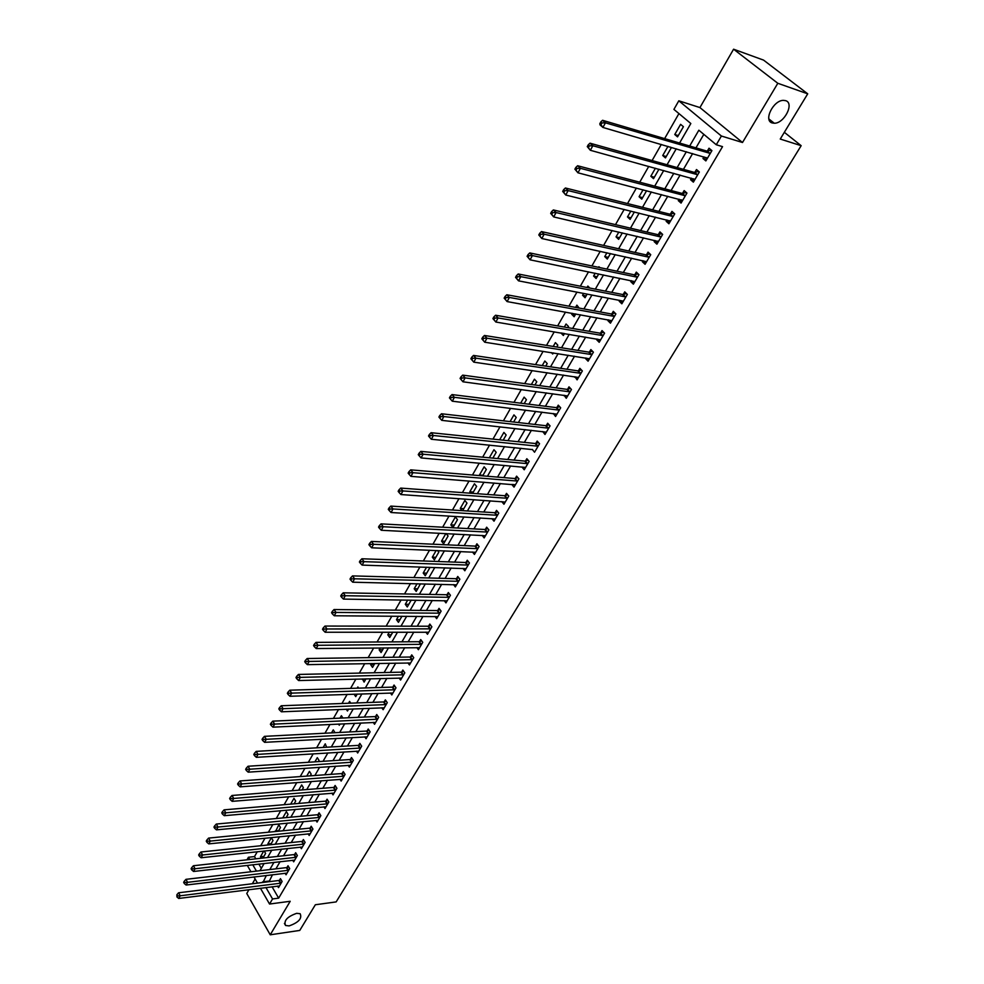 <?xml version="1.0" encoding="UTF-8"?>
<svg xmlns="http://www.w3.org/2000/svg" width="984" height="984" viewBox="0 0 984 984"><rect width="100%" height="100%" fill="white"/><g stroke="black" fill="none" stroke-linecap="round" stroke-linejoin="round"><path stroke-width="1.48" d="M772.243 122.963C763.178 120.774 773.326 100.159 783.461 100.368L785.65 100.663C794.678 103.123 784.236 123.603 774.26 123.234L772.243 122.963M289.124 925.907L285.581 925.489C283.527 920.729 287.23 916.67 296.701 913.312L300.157 913.73C302.272 918.466 298.595 922.525 289.124 925.907M679.575 143.037L690.829 123.517L673.917 109.396L678.812 100.799L721.407 136.026L716.278 144.759L698.849 130.208L689.673 146.013M699.931 107.576L742.502 142.508L777.815 83.283L807.716 93.824L763.584 60.122L733.584 49.2L699.931 107.576L678.812 100.799M255.114 878.983L252.371 883.743M248.964 889.659L246.763 893.484L270.231 934.8L290.206 901.283L269.542 904.038L260.44 888.22M246.972 859.819L248.423 857.249L249.727 859.512M257.279 851.726L254.499 856.584L248.423 857.249M678.923 113.578L664.618 138.621M661.297 144.439L652.084 160.564M648.751 166.394L639.723 182.212M636.377 188.067L627.521 203.565M624.176 209.432L615.492 224.635M612.134 230.514L603.61 245.422M600.24 251.314L591.888 265.938M588.518 271.842L580.326 286.184M576.944 292.113L568.912 306.172M565.517 312.1L557.645 325.901M554.25 331.842L546.514 345.372M543.119 351.325L535.53 364.609M532.135 370.562L524.693 383.588M521.286 389.553L513.98 402.333M510.573 408.298L503.414 420.844M499.995 426.822L492.972 439.122M489.552 445.1L482.652 457.179M479.233 463.156L472.468 475.001M469.048 481.004L462.406 492.615M458.987 498.617L452.468 510.019M449.036 516.022L442.652 527.215M439.221 533.217L432.948 544.201M429.516 550.204L423.354 560.978M419.922 566.993L413.883 577.571M410.451 583.573L404.522 593.955M401.091 599.969L395.273 610.154M391.841 616.168L386.122 626.168M382.69 632.171L377.081 641.986M373.649 648.001L368.151 657.632M364.72 663.646L359.32 673.093M355.888 679.108L350.587 688.382M347.155 694.384L341.952 703.499M338.521 709.501L333.416 718.443M329.984 724.445L324.978 733.215M321.547 739.218L316.627 747.828M313.195 753.83L308.373 762.28M304.942 768.283L300.206 776.573M296.787 782.575L292.125 790.718M288.706 796.708L284.142 804.691M280.723 810.681L276.246 818.528M272.826 824.506L268.423 832.206M265.016 838.196L260.698 845.748M777.815 83.283L733.584 49.2M807.716 93.824L780.25 139.052L801.161 145.681L336.147 901.91L315.347 904.751L299.763 930.421L270.231 934.8M254.499 856.584L255.803 858.835M258.853 864.063L261.326 868.331M262.937 858.048L265.618 853.386L264.204 850.976M261.326 858.22L260.465 856.744L263.749 851.025M270.6 844.715L273.011 840.508L271.375 837.741L267.82 843.94L268.411 844.936M278.349 831.234L280.489 827.507L278.829 824.74L275.545 831.505M286.184 817.618L288.041 814.371L286.369 811.603L282.74 817.925L286.184 817.606M294.093 803.842L295.68 801.087L293.982 798.331L290.649 804.137M302.1 789.918L303.392 787.667L301.67 784.924L298.644 790.201M310.194 775.847L311.19 774.113L309.443 771.37L306.725 776.105M318.373 761.628L319.062 760.411L317.303 757.668L314.905 761.85M326.639 747.237L325.249 743.83L323.17 747.446M330.808 738.713L331.559 738.676M335.003 732.699L333.268 729.833L331.522 732.883M338.496 724.039L339.283 725.233L340.021 723.966M342.924 718.013L341.387 715.688L339.972 718.148M346.245 709.193L347.463 711.014L348.57 709.095M350.771 703.166L349.578 701.395L348.521 703.252M354.055 694.163L355.728 696.635L357.217 694.064M358.68 688.136L357.868 686.955L357.167 688.185M362.469 678.935L364.092 682.096L365.962 678.849M366.651 672.933L365.9 672.945M371.312 663.524L370.648 664.68L372.542 667.398L374.806 663.462M380.254 647.939L379.16 649.834L381.079 652.54L383.748 647.903M389.295 632.171L387.782 634.815L389.713 637.521L392.8 632.159M398.446 616.205L396.49 619.637L398.446 622.331L401.952 616.23M407.708 600.068L405.297 604.287L407.278 606.968L411.214 600.117M417.081 583.733L414.202 588.752L416.207 591.433L420.451 583.819M426.564 567.214L423.206 573.057L425.248 575.726L429.614 568.125L428.975 567.288M436.158 550.486L432.32 557.178L434.374 559.847L438.803 552.147L437.548 550.536M445.863 533.562L441.533 541.114L443.612 543.771L448.089 535.997L446.17 533.574M452.96 527.51L457.486 519.65L455.358 517.006L450.844 524.866L452.96 527.51M462.652 510.671L466.994 503.107L464.842 500.475L460.278 508.433L462.062 510.634M472.591 493.365L476.613 486.379L474.436 483.759L469.811 491.803L471.004 493.255M482.664 475.85L486.342 469.454L484.14 466.834L479.466 474.989L480.007 475.629M492.861 458.126L496.194 452.332L493.956 449.725L489.319 457.794M503.168 440.18L506.157 435.002L503.894 432.406L499.638 439.811M513.623 422.013L516.231 417.462L513.943 414.879L510.081 421.607M524.201 403.612L526.44 399.713L524.115 397.142L520.659 403.169M534.915 384.978L536.772 381.743L534.423 379.184L531.372 384.498M545.751 366.109L547.227 363.563L544.841 361.017L542.221 365.593M551.384 352.616L552.713 354.019L553.34 352.924M556.735 347.008L557.805 345.15L555.394 342.617L553.205 346.442M563.365 335.495L564.472 333.564L560.929 332.961L563.365 335.495M567.866 327.66L568.518 326.516L566.071 324.007L564.324 327.045M572.208 313.306L571.679 314.228L574.139 316.737L575.751 313.945M579.133 308.053L576.882 305.151L575.591 307.402M583.635 293.392L582.565 295.249L585.062 297.746L587.165 294.081M589.846 288.066L587.842 286.061L587.005 287.5M595.197 273.22L593.586 276.037L596.107 278.521L598.739 273.946M599.809 267.599L598.924 266.738L598.579 267.34M606.931 252.777L604.742 256.59L607.3 259.05L610.461 253.552M618.813 232.064L616.046 236.886L618.641 239.346L622.343 232.888M630.855 211.08L627.484 216.935L630.117 219.37L634.385 211.954M643.056 189.801L639.083 196.726L641.752 199.149L646.586 190.724M655.418 168.239L650.818 176.259L653.524 178.657L658.96 169.211M667.964 146.382L662.724 155.521L665.455 157.907L671.248 147.846L670.35 147.071M677.546 136.874L683.413 126.69L680.608 124.341L674.766 134.513L677.546 136.874M272.051 886.769L278.656 898.146L722.539 146.641L716.278 144.759M703.818 134.353L695.946 147.871M692.625 153.565L683.437 169.334M680.104 175.054L671.088 190.527M667.755 196.259L658.911 211.425M655.565 217.169L646.894 232.064M643.536 237.82L635.024 252.421M631.666 258.202L623.315 272.519M619.945 278.312L611.753 292.371M608.383 298.164L600.351 311.953M596.956 317.771L589.072 331.3M585.689 337.118L577.952 350.39M574.558 356.22L566.968 369.246M563.561 375.088L556.12 387.868M552.701 393.723L545.394 406.269M541.987 412.124L534.816 424.436M531.397 430.303L524.361 442.382M520.942 448.249L514.029 460.106M510.61 465.986L503.833 477.621M500.401 483.501L493.747 494.915M490.315 500.819L483.784 512.012M480.352 517.916L473.944 528.912M470.5 534.816L464.214 545.603M460.783 551.507L454.608 562.11M451.164 568.014L445.1 578.42M441.656 584.324L435.715 594.533M432.271 600.449L426.429 610.461M422.985 616.378L417.253 626.218M413.809 632.134L408.175 641.789M404.731 647.706L399.209 657.189M395.765 663.105L390.341 672.404M386.897 678.32L381.571 687.459M378.127 693.376L372.899 702.342M369.455 708.259L364.326 717.065M360.882 722.982L355.851 731.616M352.395 737.533L347.463 746.02M344.006 751.924L339.16 760.263M335.716 766.167L330.956 774.346M327.512 780.25L322.838 788.282M319.394 794.186L314.806 802.071M311.362 807.975L306.86 815.711M303.416 821.603L298.988 829.204M295.557 835.096L291.215 842.55M287.783 848.454L283.515 855.773M280.083 861.652L275.901 868.847M272.47 874.727L269.099 881.689M277.599 886.08L278.509 887.617L282.113 881.479L280.452 878.638L279.468 880.299M285.126 873.214L286.049 874.788L289.702 868.577L288.017 865.736L287.02 867.421M292.728 860.225L293.675 861.824L297.365 855.551L295.655 852.71L294.659 854.407M300.403 847.089L301.387 848.712L305.114 842.378L303.38 839.549L302.371 841.259M308.164 833.829L309.173 835.477L312.937 829.069L311.19 826.24L310.169 827.974M315.999 820.41L317.045 822.095L320.846 815.625L319.087 812.796L318.053 814.555M323.921 806.855L324.991 808.565L328.841 802.021L327.057 799.205L326.012 800.976M331.928 793.166L333.035 794.9L336.922 788.282L335.113 785.466L334.056 787.261M340.009 779.316L341.153 781.087L345.089 774.396L343.256 771.579L342.198 773.399M348.188 765.318L349.369 767.114L353.342 760.361L351.497 757.545L350.415 759.39M356.454 751.161L357.672 753.006L361.694 746.167L359.812 743.363L358.729 745.22M364.806 736.856L366.06 738.726L370.132 731.825L368.237 729.021L367.13 730.891M373.243 722.391L374.547 724.298L378.656 717.324L376.737 714.519L375.63 716.413M381.78 707.767L383.133 709.71L387.278 702.65L385.347 699.858L384.215 701.776M390.414 692.97L391.804 694.962L395.998 687.828L394.043 685.036L392.899 686.98M399.135 678.013L400.574 680.055L404.818 672.835L402.837 670.043L401.681 672.01M407.954 662.884L409.442 664.963L413.735 657.669L411.73 654.889L410.562 656.869M416.872 647.595L418.409 649.711L422.751 642.331L420.721 639.563L419.541 641.568M425.887 632.122L427.487 634.286L431.878 626.82L429.823 624.053L428.63 626.082M435.002 616.464L436.662 618.678L441.103 611.125L439.024 608.37L437.818 610.424M444.214 600.634L445.949 602.897L450.438 595.259L448.323 592.516L447.105 594.582M453.538 584.607L455.334 586.931L459.885 579.207L457.744 576.464L456.514 578.567M462.96 568.408L464.829 570.782L469.429 562.959L467.265 560.228L466.022 562.356M472.492 551.999L474.436 554.447L479.097 546.526L476.908 543.808L475.641 545.96M482.135 535.407L484.165 537.916L488.876 529.909L486.649 527.19L485.383 529.367M491.889 518.617L494.005 521.188L498.765 513.082L496.514 510.376L495.235 512.578M501.754 501.619L503.956 504.251L508.777 496.059L506.502 493.365L505.198 495.592M515.013 484.694L511.742 484.436L514.029 487.129L518.912 478.827L516.6 476.145L515.284 478.396M521.963 467.006L524.226 469.786L529.158 461.385L526.834 458.716L525.493 460.992M532.295 449.393L534.546 452.234L539.539 443.735L537.178 441.078L535.825 443.378M542.762 431.558L544.988 434.473L550.056 425.875L547.658 423.218L546.28 425.555M553.352 413.514L555.566 416.503L560.683 407.782L558.26 405.15L556.87 407.511M564.078 395.236L566.267 398.299L571.458 389.479L568.998 386.847L567.596 389.246M574.927 376.737L577.104 379.861L582.356 370.943L579.871 368.323L578.444 370.747M585.923 358.004L585.566 358.594L588.075 361.202L593.401 352.174L590.867 349.566L589.428 352.026M597.054 339.025L596.648 339.714L599.194 342.309L604.57 333.158L602.011 330.575L600.56 333.059M608.333 319.812L607.866 320.599L610.437 323.183L615.898 313.908L613.303 311.338L611.827 313.859M619.748 300.354L619.231 301.239L621.839 303.81L627.361 294.413L624.729 291.854L623.241 294.413M631.31 280.649L630.732 281.633L633.376 284.179L638.973 274.671L636.304 272.125L634.791 274.708M643.019 260.686L642.392 261.769L645.074 264.302L650.731 254.672L648.038 252.138L646.5 254.758M654.889 240.465L654.188 241.646L656.906 244.167L662.65 234.401L659.92 231.892L658.357 234.549M666.906 219.973L666.156 221.265L668.911 223.762L674.729 213.872L671.949 211.388L670.375 214.069M679.095 199.211L678.271 200.613L681.063 203.085L686.955 193.073L684.138 190.601L682.552 193.319M691.432 178.178L690.547 179.691L693.376 182.151L699.353 171.991L696.5 169.543L694.876 172.298M703.941 156.862L702.982 158.486L705.86 160.921L711.912 150.638L709.021 148.203L707.385 150.995M801.161 145.681L784.346 132.311M742.502 142.508L721.407 136.026M278.656 898.146L272.543 898.946L269.542 904.038M259.973 870.705L264.142 863.46M267.562 857.531L271.805 850.164M275.237 844.223L279.567 836.72M282.986 830.779L287.402 823.128M290.833 817.187L295.323 809.389M298.755 803.448L303.33 795.502M306.762 789.549L311.424 781.468M314.855 775.515L319.603 767.274M323.047 761.321L327.881 752.92M331.313 746.967L336.245 738.418M339.689 732.453L344.707 723.744M348.151 717.779L353.268 708.911M356.7 702.945L361.915 693.904M365.359 687.939L370.661 678.726M374.104 672.761L379.517 663.388M382.961 657.423L388.471 647.853M391.915 641.888L397.524 632.159M400.968 626.193L406.687 616.267M410.131 610.301L415.949 600.191M419.393 594.225L425.334 583.93M428.766 577.965L434.817 567.485M438.261 561.52L444.424 550.831M447.855 544.865L454.141 533.98M457.572 528.027L463.968 516.92M467.4 510.979L473.919 499.663M477.351 493.722L484.005 482.197M487.424 476.256L494.202 464.509M497.621 458.569L504.521 446.601M507.941 440.672L514.976 428.483M518.396 422.554L525.554 410.131M528.974 404.203L536.268 391.546M539.687 385.63L547.129 372.727M550.536 366.823L558.112 353.662M561.52 347.77L569.244 334.363M572.639 328.471L580.523 314.806M583.906 308.927L591.95 295.003M595.32 289.136L603.512 274.93M606.894 269.087L615.246 254.598M618.604 248.767L627.115 234.007M630.473 228.177L639.157 213.122M642.503 207.317L651.359 191.966M654.692 186.173L663.72 170.527M667.054 164.758L676.254 148.793M252.765 864.751L256.443 871.111M257.5 883.115L253.946 876.941M250.957 871.75L247.292 865.379M266.356 875.452L262.986 882.439M265.938 887.531L272.543 898.946M686.352 151.733L677.152 167.575M673.819 173.319L664.803 188.854M661.469 194.611L652.626 209.85M649.28 215.619L640.596 230.576M637.238 236.357L628.727 251.018M625.369 256.824L617.017 271.203M613.647 277.021L605.455 291.129M602.073 296.947L594.041 310.796M590.658 316.627L582.774 330.218M579.379 336.061L571.643 349.382M568.248 355.249L560.659 368.323M557.251 374.191L549.81 387.019M546.403 392.887L539.097 405.482M535.69 411.361L528.519 423.71M525.099 429.602L518.064 441.73M514.644 447.622L507.732 459.516M504.312 465.42L497.535 477.092M494.103 483.009L487.461 494.46M484.03 500.376L477.498 511.618M474.067 517.535L467.658 528.568M464.227 534.496L457.941 545.321M454.497 551.249L448.335 561.876M444.891 567.805L438.839 578.248M435.395 584.176L429.454 594.422M426.011 600.351L420.18 610.4M416.736 616.341L411.004 626.205M407.561 632.146L401.939 641.826M398.495 647.767L392.973 657.275M389.529 663.204L384.117 672.539M380.673 678.48L375.347 687.644M371.903 693.572L366.688 702.576M363.244 708.505L358.114 717.336M354.671 723.277L349.64 731.936M346.196 737.877L341.263 746.376M337.819 752.317L332.973 760.669M329.529 766.597L324.769 774.789M321.337 780.718L316.663 788.774M313.232 794.691L308.644 802.6M305.2 808.516L300.698 816.277M297.266 822.194L292.851 829.807M289.419 835.724L285.077 843.202M281.645 849.106L277.39 856.449M273.958 862.353L269.788 869.561M268.755 881.098L262.654 881.849M263.897 856.375L260.465 856.744M678.296 135.571L674.766 134.513M666.254 156.53L662.724 155.521M654.36 177.218L650.818 176.259M642.614 197.636L639.083 196.726M631.027 217.796L627.484 216.935M619.588 237.697L616.046 236.886M608.284 257.353L604.742 256.59M597.128 276.762L593.586 276.037M586.107 295.926L582.565 295.249M575.222 314.868L571.679 314.228M482.996 475.284L479.466 474.989M473.341 492.062L469.811 491.803M463.808 508.654L460.278 508.433M454.374 525.062L450.844 524.866M445.051 541.274L441.533 541.114M435.838 557.313L432.32 557.178M426.724 573.155L423.206 573.057M417.708 588.838L414.202 588.752M408.803 604.324L405.297 604.287M399.996 619.649L396.49 619.637M391.275 634.803L387.782 634.815M382.665 649.797L379.16 649.834M374.141 664.618L370.648 664.68M365.704 679.292L362.21 679.378M278.681 830.668L275.237 831M271.252 843.583L267.82 843.94M525.567 467.511L521.914 467.105M430.279 435.604L429.344 434.473L428.52 435.986L429.442 437.105L430.279 435.604L433.427 435.506L537.448 446.158L535.099 443.489L431.103 432.702L433.427 435.506L431.349 439.258L532.196 449.565M546.317 432.234L542.615 431.816M556.858 414.301L553.156 413.846M567.534 396.146L563.832 395.666M578.334 377.782L574.631 377.241M589.268 359.172L585.566 358.594M600.351 340.341L596.648 339.714M611.568 321.264L607.866 320.599M622.933 301.953L619.231 301.239M634.434 282.383L630.732 281.633M646.082 262.568L642.392 261.769M657.89 242.507L654.188 241.646M669.846 222.175L666.156 221.265M681.961 201.572L678.271 200.613M694.237 180.699L690.547 179.691M706.672 159.556L702.982 158.486M280.452 883.349L278.779 880.508L178.584 892.783L180.195 895.784L281.141 883.14M177.514 895.895L176.874 894.702L176.923 896.965L177.514 895.895L180.195 895.784L178.719 898.454L279.481 885.957M278.779 880.508L281.067 879.684M178.584 892.783L176.874 894.702M176.923 896.965L178.719 898.454M288.029 870.471L286.344 867.63L185.964 879.339L187.587 882.328L288.706 870.262M184.906 882.451L184.254 881.246L183.651 882.328L184.303 883.534L184.906 882.451L187.587 882.328L186.099 885.034L287.045 873.103M286.344 867.63L288.644 866.806M185.964 879.339L184.254 881.246M184.303 883.534L186.099 885.034M295.68 857.445L293.97 854.604L193.417 865.748L195.066 868.737L296.368 857.249M192.372 868.86L191.708 867.654L191.105 868.749L191.769 869.942L192.372 868.86L195.066 868.737L193.565 871.467L294.671 860.127M293.97 854.604L296.307 853.792M193.417 865.748L191.708 867.654M191.769 869.942L193.565 871.467M303.404 844.297L301.682 841.455L200.957 851.996L202.63 854.985L304.105 844.1M199.912 855.108L199.248 853.915L198.645 855.01L199.309 856.215L199.912 855.108L202.63 854.985L201.117 857.753L302.395 847.003M301.682 841.455L304.056 840.631M200.957 851.996L199.248 853.915M199.309 856.215L201.117 857.753M311.227 831L309.48 828.171L208.596 838.097L210.281 841.086L311.916 830.816M207.55 841.209L206.874 840.016L206.259 841.123L206.935 842.329L207.55 841.209L210.281 841.086L208.743 843.878L310.194 833.743M309.48 828.171L311.879 827.347M208.596 838.097L206.874 840.016M206.935 842.329L208.743 843.878M319.123 817.569L317.352 814.74L216.308 824.051L218.005 827.04L319.812 817.384M215.262 827.15L214.586 825.957L213.958 827.089L214.647 828.282L215.262 827.15L218.005 827.04L216.455 829.856L318.066 820.336M317.352 814.74L319.775 813.916M216.308 824.051L214.586 825.957M214.647 828.282L216.455 829.856M327.106 803.989L325.323 801.161L224.094 809.844L225.828 812.821L327.795 803.805M223.073 812.944L222.384 811.751L221.757 812.895L222.445 814.088L223.073 812.944L225.828 812.821L224.254 815.687L326.036 806.794M325.323 801.161L327.77 800.336M224.094 809.844L222.384 811.751M222.445 814.088L224.254 815.687M335.163 790.275L333.367 787.446L231.99 795.478L233.737 798.454L335.864 790.091M230.957 798.565L230.256 797.384L229.629 798.528L230.33 799.721L230.957 798.565L233.737 798.454L232.15 801.345L334.08 793.116M333.367 787.446L335.851 786.61M231.99 795.478L230.256 797.384M230.33 799.721L232.15 801.345M343.318 776.401L341.497 773.584L239.961 780.952L241.732 783.916L344.019 776.216M238.94 784.039L238.239 782.846L237.587 784.014L238.3 785.207L238.94 784.039L241.732 783.916L240.121 786.843L342.223 779.279M341.497 773.584L344.019 772.747M239.961 780.952L238.239 782.846M238.3 785.207L240.121 786.843M351.559 762.379L349.714 759.562L248.03 766.253L249.825 769.217L352.26 762.194M247.009 769.34L246.295 768.147L245.643 769.328L246.369 770.521L247.009 769.34L249.825 769.217L248.189 772.169L350.439 765.294M349.714 759.562L352.272 758.726M248.03 766.253L246.295 768.147M246.369 770.521L248.189 772.169M359.898 748.209L358.028 745.392L256.184 751.382L258.005 754.359L360.599 748.024M255.176 754.47L254.45 753.277L253.798 754.47L254.524 755.663L255.176 754.47L258.005 754.359L256.357 757.336L358.754 751.149M358.028 745.392L360.611 744.556M256.184 751.382L254.45 753.277M254.524 755.663L256.357 757.336M368.323 733.88L366.429 731.075L264.438 736.352L266.27 739.316L369.025 733.707M263.441 739.427L262.703 738.246L262.039 739.451L262.777 740.632L263.441 739.427L266.27 739.316L264.61 742.33L367.167 736.868M366.429 731.075L369.049 730.226M264.438 736.352L262.703 738.246M262.777 740.632L264.61 742.33M376.835 719.39L374.929 716.586L272.789 721.149L274.647 724.101L377.536 719.218M271.793 724.212L271.055 723.031L270.379 724.249L271.117 725.429L271.793 724.212L274.647 724.101L272.962 727.151L375.667 722.416M374.929 716.586L377.573 715.749M272.789 721.149L271.055 723.031M271.117 725.429L272.962 727.151M385.445 704.741L383.514 701.949L281.227 705.762L283.109 708.701L386.159 704.569M280.243 708.824L279.493 707.644L278.816 708.874L279.567 710.054L280.243 708.824L283.109 708.701L281.412 711.801L384.252 707.804M383.514 701.949L386.195 701.1M281.227 705.762L279.493 707.644M279.567 710.054L281.412 711.801M394.154 689.932L392.198 687.139L289.776 690.19L291.682 693.13L394.855 689.759M288.792 693.24L288.029 692.072L287.353 693.314L288.103 694.495L288.792 693.24L291.682 693.13L289.96 696.266L392.936 693.031M392.198 687.139L394.916 686.291M289.776 690.19L288.029 692.072M288.103 694.495L289.96 696.266M402.96 674.95L400.98 672.17L298.423 674.446L300.354 677.373L403.661 674.79M297.451 677.484L296.676 676.316L295.987 677.582L296.75 678.751L297.451 677.484L300.354 677.373L298.607 680.547L401.718 678.099M400.98 672.17L403.735 671.322M298.423 674.446L296.676 676.316M296.75 678.751L298.607 680.547M411.865 659.809L409.848 657.029L307.168 658.505L309.124 661.433L412.567 659.649M306.208 661.543L305.421 660.375L304.72 661.654L305.495 662.822L306.208 661.543L309.124 661.433L307.365 664.643L410.611 662.995M409.848 657.029L412.665 656.18M307.168 658.505L305.421 660.375M305.495 662.822L307.365 664.643M420.869 644.495L418.84 641.716L316.012 642.38L317.992 645.295L421.582 644.336M315.064 645.406L314.277 644.237L313.564 645.541L314.351 646.709L315.064 645.406L317.992 645.295L316.208 648.542L419.59 647.718M418.84 641.716L421.681 640.867M316.012 642.38L314.277 644.237M314.351 646.709L316.208 648.542M429.971 628.997L427.917 626.23L324.978 626.058L326.983 628.973L430.684 628.85M324.031 629.083L323.232 627.915L322.506 629.231L323.305 630.4L324.031 629.083L326.983 628.973L325.175 632.257L428.68 632.269M427.917 626.23L430.808 625.381M324.978 626.058L323.232 627.915M323.305 630.4L325.175 632.257M439.184 613.327L437.105 610.572L334.043 609.539L336.073 612.442L439.897 613.18M333.109 612.552L332.297 611.396L331.559 612.724L332.371 613.881L333.109 612.552L336.073 612.442L334.24 615.763L437.868 616.636M437.105 610.572L440.032 609.711M334.043 609.539L332.297 611.396M332.371 613.881L334.24 615.763M448.495 597.485L446.392 594.73L343.219 592.823L345.273 595.726L449.221 597.337M342.284 595.824L341.46 594.668L340.722 596.009L341.546 597.177L342.284 595.824L345.273 595.726L343.428 599.084L447.154 600.83M446.392 594.73L449.368 593.869M343.219 592.823L341.46 594.668M341.546 597.177L343.428 599.084M457.929 581.446L455.789 578.703L352.506 575.898L354.584 578.789L458.642 581.31M351.583 578.899L350.747 577.743L350.009 579.096L350.845 580.265L351.583 578.899L354.584 578.789L352.715 582.196L456.564 584.84M455.789 578.703L458.815 577.842M352.506 575.898L350.747 577.743M350.845 580.265L352.715 582.196M467.462 565.222L465.297 562.491L361.903 558.764L364.018 561.655L468.175 565.087M361.005 561.753L360.156 560.609L359.394 561.987L360.242 563.131L361.005 561.753L364.018 561.655L362.124 565.099L466.072 568.666M465.297 562.491L468.372 561.63M361.903 558.764L360.156 560.609M360.242 563.131L362.124 565.099M477.105 548.814L474.928 546.095L371.423 541.434L373.563 544.3L477.83 548.678M370.525 544.41L369.677 543.254L368.902 544.656L369.763 545.8L370.525 544.41L373.563 544.3L371.644 547.793L475.702 552.307M474.928 546.095L478.039 545.222M371.423 541.434L369.677 543.254M369.763 545.8L371.644 547.793M486.871 532.209L484.657 529.49L381.054 523.869L383.231 526.735L487.597 532.086M380.181 526.834L379.307 525.69L378.532 527.104L379.393 528.248L380.181 526.834L383.231 526.735L381.288 530.265L485.432 535.739M484.657 529.49L487.83 528.629M381.054 523.869L379.307 525.69M379.393 528.248L381.288 530.265M496.748 515.407L494.509 512.701L390.82 506.096L393.022 508.949L497.474 515.284M389.947 509.048L389.061 507.904L388.274 509.331L389.16 510.475L389.947 509.048L393.022 508.949L391.054 512.516L495.296 518.986M494.509 512.701L497.732 511.84M390.82 506.096L389.061 507.904M389.16 510.475L391.054 512.516M506.735 498.408L504.472 495.702L400.697 488.089L402.923 490.93L507.473 498.285M399.836 491.028L398.938 489.897L398.151 491.348L399.037 492.48L399.836 491.028L402.923 490.93L400.931 494.546L505.259 502.037M504.472 495.702L507.756 494.841M400.697 488.089L398.938 489.897M399.037 492.48L400.931 494.546M516.858 481.201L514.558 478.507L410.697 469.86L412.96 472.689L517.584 481.078M409.848 472.787L408.95 471.656L408.139 473.119L409.049 474.263L409.848 472.787L412.96 472.689L410.943 476.354L515.345 484.878M514.558 478.507L517.891 477.646M410.697 469.86L408.95 471.656M409.049 474.263L410.943 476.354M527.092 463.784L524.767 461.102L420.832 451.398L423.132 454.214L527.818 463.673M419.996 454.313L419.086 453.181L418.262 454.669L419.184 455.801L419.996 454.313L423.132 454.214L421.091 457.929L525.444 467.425M524.767 461.102L528.162 460.241M420.832 451.398L419.086 453.181M419.184 455.801L421.091 457.929M537.448 446.158L538.187 446.047M535.099 443.489L538.556 442.628M431.103 432.702L429.344 434.473M429.442 437.105L431.349 439.258M547.94 428.323L545.554 425.666L441.496 413.76L443.858 416.552L548.678 428.212M440.684 416.65L439.737 415.531L438.901 417.056L439.848 418.175L440.684 416.65L443.858 416.552L441.754 420.353L546.354 432.148M545.554 425.666L549.084 424.793M441.496 413.76L439.737 415.531M439.848 418.175L441.754 420.353M558.555 410.254L556.144 407.61L452.025 394.572L454.411 397.339L559.293 410.156M451.226 397.438L450.266 396.331L449.43 397.88L450.377 398.987L451.226 397.438L454.411 397.339L452.296 401.201L556.956 414.141M556.144 407.61L559.736 406.749M452.025 394.572L450.266 396.331M450.377 398.987L452.296 401.201M569.306 391.964L566.858 389.344L462.701 375.125L465.124 377.893L570.043 391.878M461.914 377.991L465.124 377.893L462.972 381.804L460.082 378.446L461.053 379.553L461.914 377.991L460.942 376.884L460.082 378.446M567.67 395.912L462.972 381.804L461.053 379.553M566.858 389.344L570.523 388.471M462.701 375.125L460.942 376.884M580.72 373.416L578.235 370.796L580.203 373.453L577.706 370.833L473.501 355.433L475.961 358.176L580.929 373.367M472.738 358.274L475.961 358.176L473.784 362.149L470.881 358.766L471.865 359.861L472.738 358.274L471.754 357.18L470.881 358.766M578.531 377.45L473.784 362.149L471.865 359.861M578.235 370.796L581.446 369.984M473.501 355.433L471.754 357.18M591.212 354.707L588.69 352.112L484.46 335.47L486.957 338.201L591.95 354.621M483.697 338.299L486.957 338.201L484.743 342.223L481.828 338.816L482.824 339.911L483.697 338.299L482.701 337.204L481.828 338.816M589.514 358.766L484.743 342.223L482.824 339.911M588.69 352.112L592.503 351.251M484.46 335.47L482.701 337.204M602.368 335.728L599.822 333.133L495.555 315.249L498.088 317.967L603.106 335.642M494.817 318.066L498.088 317.967L495.85 322.039L492.91 318.607L493.919 319.689L494.817 318.066L493.808 316.971L492.91 318.607M600.646 339.837L495.85 322.039L493.919 319.689M599.822 333.133L603.709 332.284M495.555 315.249L493.808 316.971M613.672 316.504L611.089 313.933L506.809 294.757L509.38 297.451L614.41 316.43M506.083 297.549L509.38 297.451L507.104 301.584L504.152 298.115L505.173 299.197L506.083 297.549L505.063 296.467L504.152 298.115M611.913 320.673L507.104 301.584L505.173 299.197M611.089 313.933L615.049 313.072M506.809 294.757L505.063 296.467M623.155 301.104L518.519 280.846L515.542 277.353L516.575 278.423L517.498 276.75L516.465 275.68L515.542 277.353M625.111 297.033L622.491 294.474L518.211 273.983L520.819 276.664L625.861 296.971M517.498 276.75L520.819 276.664L518.519 280.846L516.575 278.423M622.491 294.474L626.55 293.626M518.211 273.983L516.465 275.68M636.709 277.316L634.053 274.77L529.773 252.925L532.406 255.582L637.447 277.254M529.072 255.68L532.406 255.582L530.081 259.825L527.092 256.307L528.137 257.377L529.072 255.68L528.014 254.61L527.092 256.307M634.889 281.608L530.081 259.825L528.137 257.377M634.053 274.77L638.198 273.921M529.773 252.925L528.014 254.61M648.456 257.341L645.762 254.819L541.483 231.572L544.164 234.217L649.194 257.279M540.806 234.315L544.164 234.217L541.803 238.522L538.789 234.967L539.859 236.025L540.806 234.315L539.736 233.257L538.789 234.967M646.599 261.695L541.803 238.522L539.859 236.025M645.762 254.819L649.994 253.97M541.483 231.572L539.736 233.257M657.681 241.117L658.308 241.781M660.35 237.107L657.62 234.598L553.365 209.936L556.083 212.556L661.088 237.058M552.701 212.642L556.083 212.556L553.684 216.923L550.659 213.343L551.741 214.389L552.701 212.642L551.618 211.597L550.659 213.343M658.468 241.523L553.684 216.923L551.741 214.389M657.62 234.598L661.949 233.762M553.365 209.936L551.618 211.597M669.526 220.613L670.276 221.437M672.392 216.603L669.624 214.118L565.406 187.993L568.162 190.601L673.142 216.566M564.767 190.687L568.162 190.601L565.738 195.017L562.688 191.413L563.795 192.446L564.767 190.687L563.66 189.641L562.688 191.413M670.485 221.08L565.738 195.017L563.795 192.446M669.624 214.118L674.065 213.282M565.406 187.993L563.66 189.641M681.531 199.85L682.404 200.822M684.606 195.841L681.801 193.356L577.62 165.743L580.412 168.325L685.356 195.791M576.993 168.412L580.412 168.325L577.952 172.803L574.89 169.174L576.009 170.207L576.993 168.412L575.874 167.378L574.89 169.174M682.662 200.379L577.952 172.803L576.009 170.207M681.801 193.356L686.34 192.532M577.62 165.743L575.874 167.378M693.708 178.805L694.679 179.937M696.979 174.783L694.138 172.335L590.006 143.184L592.848 145.743L697.73 174.758M589.391 145.829L592.848 145.743L590.338 150.281L587.264 146.616L588.395 147.637L589.391 145.829L588.26 144.796L587.264 146.616M694.999 179.395L590.338 150.281L588.395 147.637M694.138 172.335L698.788 171.511M590.006 143.184L588.26 144.796M706.032 157.465L707.127 158.768M709.513 153.455L706.635 151.019L602.565 120.294L605.443 122.828L710.264 153.43M601.974 122.914L605.443 122.828L602.909 127.44L600.031 124.894L599.809 123.738L600.966 124.759L601.974 122.914L600.818 121.893L599.809 123.738M707.496 158.141L602.909 127.44L600.966 124.759M706.635 151.019L711.407 150.22M602.565 120.294L600.818 121.893M280.957 883.214L279.284 880.372M288.521 870.336L286.836 867.494M296.184 857.322L294.474 854.481M303.908 844.174L302.186 841.332M311.731 830.877L309.985 828.048M319.628 817.446L317.857 814.617M327.611 803.879L325.827 801.05M335.679 790.152L333.871 787.335M343.834 776.29L342.002 773.461M352.075 762.268L350.23 759.451M360.402 748.098L358.533 745.282M368.828 733.769L366.946 730.964M377.352 719.279L375.433 716.487M385.962 704.642L384.018 701.838M394.67 689.833L392.714 687.041M403.477 674.852L401.484 672.072M412.382 659.711L410.365 656.931M421.386 644.397L419.356 641.63M430.488 628.911L428.434 626.144M439.7 613.241L437.622 610.486M449.024 597.399L446.908 594.644M458.446 581.372L456.318 578.629M467.978 565.148L465.826 562.418M477.634 548.74L475.444 546.009M487.387 532.135L485.186 529.417M497.277 515.345L495.026 512.639M507.264 498.347L505.001 495.641M517.387 481.139L515.087 478.445M527.621 463.722L525.296 461.053M537.99 446.109L535.628 443.44M548.469 428.261L546.083 425.617M559.096 410.205L556.673 407.561M569.847 391.927L567.387 389.295M591.741 354.671L589.231 352.075M602.909 335.704L600.351 333.109M614.213 316.479L611.617 313.908M625.652 297.02L623.032 294.45M637.251 277.303L634.582 274.757M648.985 257.328L646.291 254.807M660.879 237.095L658.148 234.586M672.933 216.603L670.166 214.118M685.147 195.841L682.342 193.368M697.521 174.795L694.667 172.348M710.054 153.467L707.164 151.044M285.581 925.489L284.413 923.459M774.26 123.234L768.898 118.966M591.249 354.72L588.727 352.112M602.429 335.741L599.883 333.146M613.758 316.516L611.162 313.945M625.221 297.057L622.601 294.487M636.845 277.34L634.188 274.794M648.604 257.365L645.91 254.831M660.535 237.132L657.804 234.623M672.613 216.64L669.833 214.143M684.839 195.865L682.035 193.393M697.238 174.82L694.396 172.372M709.808 153.504L706.918 151.069"/></g></svg>
